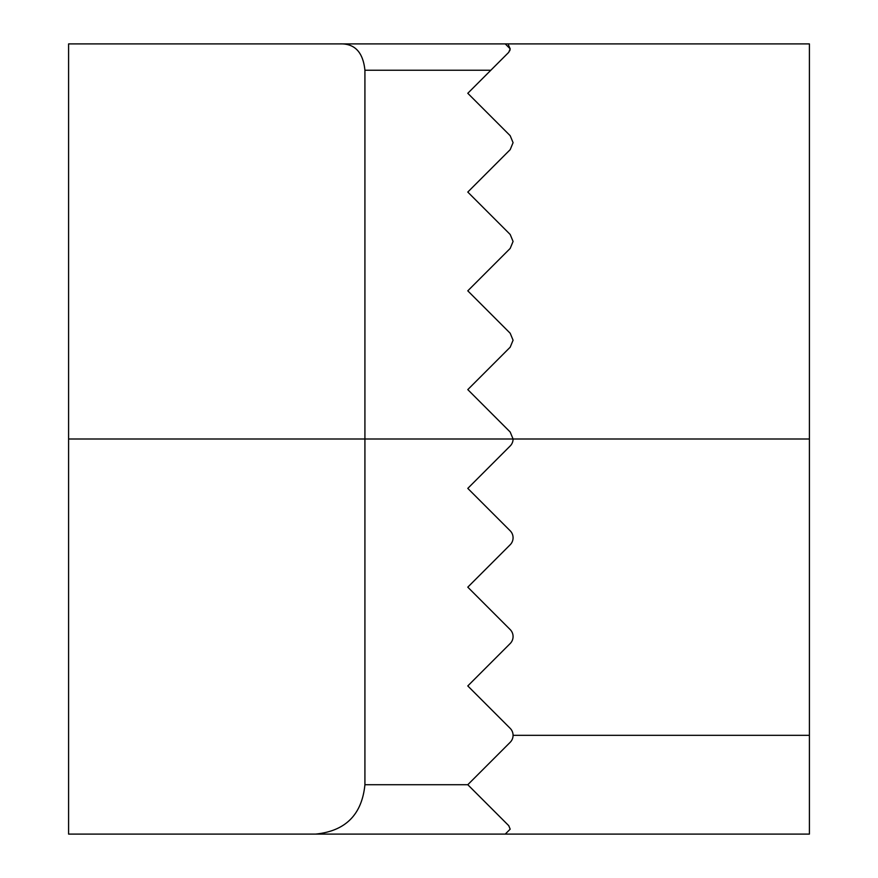 <?xml version="1.0" encoding="UTF-8"?>
<svg xmlns="http://www.w3.org/2000/svg" width="878" height="878" viewBox="0 0 878 878"><rect width="100%" height="100%" fill="white"/><g stroke="black" fill="none" stroke-linecap="round" stroke-linejoin="round"><path stroke-width="1.32" d="M508.494 45.118L510.184 48.839L509.8 50.748M505.245 43.9L809.406 43.9L809.406 834.1L68.594 834.1L68.594 43.9L505.245 43.9L510.184 48.839L508.746 52.329L510.184 48.839L505.245 43.9L510.184 48.839M510.184 149.655L513.081 142.675L510.184 149.655L467.787 192.062L510.184 149.655M510.184 135.695L513.081 142.675L510.184 135.695L467.787 93.287L490.835 70.24L467.787 93.287M510.184 248.43L513.081 241.45L510.184 248.43L467.787 290.837L510.184 248.43M510.184 234.47L513.081 241.45L510.184 234.47L467.787 192.062M510.184 347.205L513.081 340.225L510.184 347.205L467.787 389.612L510.184 347.205M510.184 333.245L513.081 340.225L510.184 333.245L467.787 290.837M809.406 439L513.081 439L510.184 432.02L513.081 439A9.877 9.877 0 0 1 510.184 445.98L467.787 488.387L510.184 530.795A9.877 9.877 0 0 1 510.184 544.755L467.787 587.162L510.184 629.57A9.877 9.877 0 0 1 510.184 643.53L467.787 685.938L510.184 728.345A9.877 9.877 0 0 1 510.184 742.305L467.787 784.712L508.746 825.671L467.787 784.712L364.919 784.712L364.919 439L68.594 439M510.184 829.161L508.746 825.671L510.184 829.161L505.245 834.1L510.184 829.161M510.184 432.02L467.787 389.612M508.746 52.329L490.835 70.24L364.919 70.24L364.919 439L513.081 439M339.83 834.1L505.245 834.1M364.919 70.24C363.053 52.153 354.69 43.373 339.83 43.9M315.531 834.1C345.471 831.115 361.934 814.652 364.919 784.712M513.081 735.325L809.406 735.325"/></g></svg>
